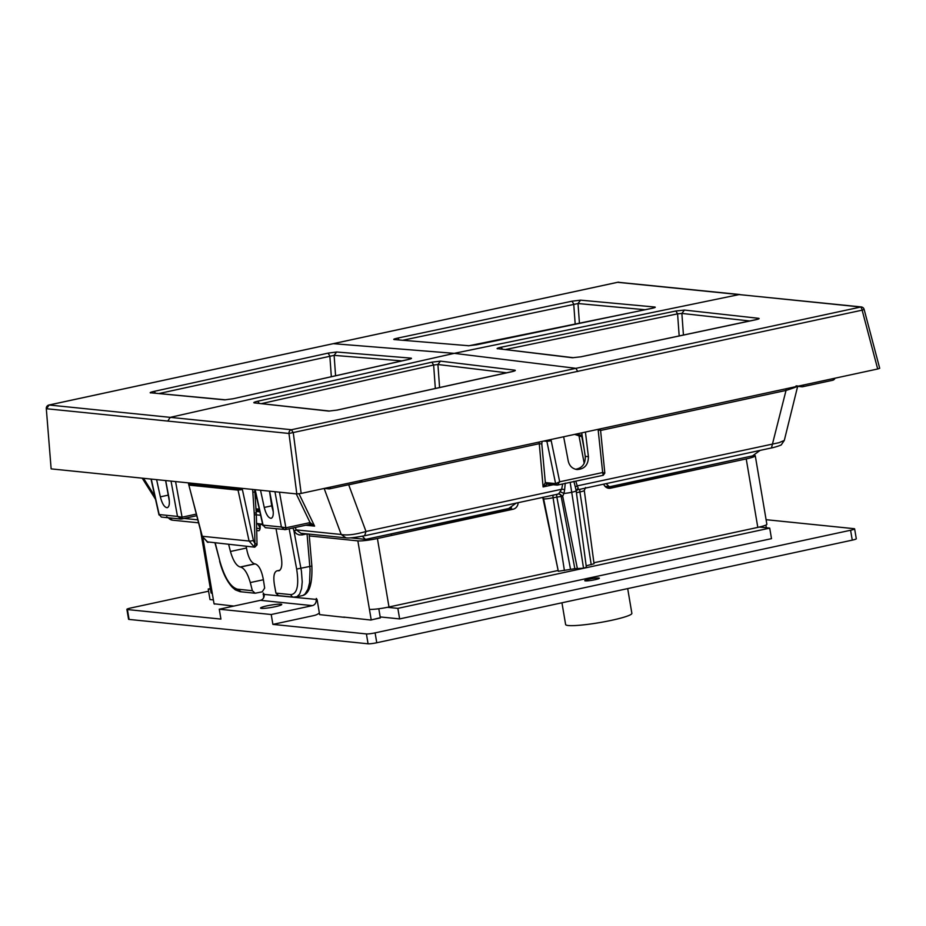 <?xml version="1.0" encoding="UTF-8"?>
<svg xmlns="http://www.w3.org/2000/svg" width="926" height="926" viewBox="0 0 926 926"><rect width="100%" height="100%" fill="white"/><g stroke="black" fill="none" stroke-linecap="round" stroke-linejoin="round"><path stroke-width="1.39" d="M877.686 368.988L862.141 310.164L864.132 309.411L879.7 368.293L877.686 368.988L301.158 493.419L296.818 493.94L51.138 468.88L46.3 408.563L51.138 468.88M256.803 498.119A13.439 4.433 164.7 0 1 255.31 498.466M296.818 493.94L288.97 433.461L862.141 310.164A3.357 1.25 77.8 0 0 860.323 306.969L739.168 294.572L454.261 353.35L333.233 343.662M259.245 509.057L256.004 508.906M651.071 308.543L468.984 345.757L394.198 339.564C393.006 339.379 394.175 338.893 397.682 338.106L399.083 339.807M394.198 339.564L468.984 345.757M397.682 338.106L572.002 301.193L573.726 304.041L575.185 324.065M572.002 301.193L580.567 300.151L578.009 303.531L403.319 340.131M580.567 300.151L654.786 307.027L653.05 308.08M653.837 307.907L476.392 344.831M502.482 349.206L501.012 347.25L675.887 310.997L684.453 310.06L681.872 313.428L677.577 313.845L679.175 335.93M675.887 310.997L677.577 313.845L505.457 349.53M684.453 310.06L758.637 318.324L756.843 319.447M758.637 318.324C759.852 318.567 758.707 319.088 755.199 319.875L754.898 319.945M755.199 319.875L580.671 356.869M580.996 356.799L572.407 357.749L580.833 356.811L757.607 319.285M572.407 357.749L498.477 348.766L573.368 357.702M259.211 403.273L257.683 401.247L431.886 362.17L440.452 361.14L437.917 364.508L433.634 365.018L435.336 388.469M431.886 362.17L433.634 365.018L261.792 403.551M440.452 361.14L514.833 370.168L512.981 371.395M514.833 370.168C516.048 370.458 514.891 371.002 511.384 371.824L511.059 371.893M511.384 371.824L336.995 410.137M337.295 410.068L328.73 411.098L337.133 410.079L513.722 371.222M328.73 411.098L254.28 402.891L329.668 411.051M407.266 359.751L233.155 398.747L224.613 399.87L232.866 398.805M233.155 398.747L409.998 359.068M224.613 399.87L151.54 392.879L225.527 399.812M150.649 392.937C149.445 392.717 150.591 392.196 154.098 391.385L155.556 393.249M154.098 391.385L328.07 353.13L329.841 355.978L331.323 376.523M328.07 353.13L336.624 351.996L334.112 355.364L158.89 393.562M336.624 351.996L410.994 358.13L409.234 359.253M582.084 435.162L574.664 434.398L582.338 436.91M558.077 493.952A6.713 2.454 -105.4 0 0 558.378 493.94A6.713 2.454 -105.4 0 0 558.748 493.755L561.654 489.252A3.357 1.042 -171.5 0 1 564.64 489.68L565.242 483.152M560.427 491.856L563.957 493.419L564.64 489.68M364.613 535.749C348.732 538.712 347.435 537.89 345.977 537.867L341.196 534.476C346.984 535.61 355.26 534.603 366.001 531.478L364.613 535.749L558.968 493.905A3.357 3.091 -84.2 0 1 561.654 496.475A10.07 3.704 -104.3 0 0 562.684 496.174L563.957 493.419A7.42 0.822 -9.6 0 0 571.712 492.273A7.42 0.822 -9.6 0 0 576.157 490.78L577.72 489.761A6.713 2.535 81 0 0 578.113 489.576L578.16 488.025L576.157 490.78L575.416 487.354A3.357 1.528 -14 0 1 577.234 485.884L578.16 488.025M347.586 484.958L348.708 484.715M345.977 537.867L300.892 533.272L296.308 529.892L293.901 530.621L301.436 571.192L302.223 581.922L301.587 588.589L299.677 594.041L297.014 596.668L293.577 597.154A3.357 3.091 95.8 0 1 290.903 594.631L275.948 593.115L274.455 585.035C273.158 576.829 273.969 572.106 276.897 570.867L279.71 570.381M296.413 530.123L294.017 530.922L296.401 533.712L299.121 534.904L302.2 534.892A2.014 0.752 -102.2 0 1 302.316 533.411M279.455 570.555L278.772 570.821C281.701 569.583 282.511 564.86 281.215 556.653L276.029 528.758M275.948 593.115L278.529 595.615L293.577 597.154M307.05 533.897L310.071 569.617L309.539 582.905L307.976 589.11L305.013 594.087L302.976 595.453L295.984 597.027M262.59 524.058L256.548 523.769M558.32 571.273L543.064 498.686A7.304 0.81 -9.6 0 0 543.631 498.894A7.304 0.81 -9.6 0 0 553.077 497.76L561.168 496.417L574.849 568.691L558.32 571.273L543.631 498.894A3.357 3.091 -84.2 0 0 542.833 497.285M366.395 539.175L365.342 539.349L362.332 536.223M508.791 508.443L516.257 503.026M260.137 528.179L257.937 523.919L258.991 523.688M240.98 591.645L237.403 589.179L252.358 590.707L255.136 593.23L262.255 591.83L264.662 588.045L263.389 579.745C261.641 570.37 258.886 565.091 255.113 563.899L254.743 563.865C250.969 562.672 248.214 557.394 246.466 548.018L246.2 546.305M252.358 590.707L250.298 582.57C247.647 573.391 244.406 568.217 240.552 567.048L240.193 567.001C236.338 565.832 233.086 560.658 230.447 551.479L246.466 548.018M228.676 544.511L230.447 551.479M198.581 522.831L172.595 520.18A6.725 6.193 -84.2 0 1 168.439 517.784M610.234 486.555L609.192 486.729L606.183 483.615M752.63 455.824L760.096 450.395M600.314 430.521L786.024 390.436L771.474 447.941C773.152 447.756 782.134 445.093 781.475 444.549L784.299 440.44L779.032 442.686L577.234 485.884L575.822 481.231M786.07 388.758L786.024 390.436C796.545 387.103 799.867 385.598 796.013 385.934M591.228 564.744L579.908 491.961A7.304 0.81 -9.6 0 0 584.283 490.467L594.041 563.772L586.17 565.832M576.227 491.208L586.355 567.256L583.53 568.217L574.849 568.691M558.748 493.755L562.684 496.174L577.454 568.958M578.113 489.576L577.037 490.062M608.66 487.365L607.572 486.567M259.581 510.55L256.085 510.203L259.384 509.705M636.069 481.022L635.062 481.67M392.23 533.654L391.212 534.29M539.129 442.049L543.099 486.926L545.287 482.608L547.486 484.043M542.08 441.424L541.803 443.913L539.14 443.716L348.708 484.819L366.001 531.478L561.654 489.252L562.649 484.066M573.842 481.3L575.416 487.354M292.94 527.982L293.901 530.621M575.567 469.285C582.304 468.058 585.533 463.752 585.255 456.368L581.736 432.859M553.297 484.726L543.099 486.926L547.37 484.043M545.287 482.608L546.907 484.078L557.209 485.131A2.014 1.852 95.8 0 0 557.255 485.131L555.612 483.615A2.014 1.852 95.8 0 0 557.209 485.131L603.058 475.316M296.251 493.882L310.071 522.588L314.597 526.118L305.765 525.216M309.99 524.301L314.597 526.118L299.017 493.79M260.519 490.236L264.246 507.448L271.7 505.839L269.501 491.15M271.7 505.839L273.274 511.835M310.21 522.588L309.932 524.324L285.694 529.533M274.953 491.706L281.4 527.01L285.879 527.808L285.555 529.579A2.014 0.752 -102.2 0 0 285.602 529.568A2.014 0.752 -102.2 0 0 285.972 527.785L310.071 522.588L309.608 524.371M169.365 501.232L165.604 480.559M563.645 436.759L568.24 461.044C569.432 465.963 572.349 468.787 577.002 469.551C584.526 469.135 588.334 464.852 588.427 456.692L585.417 432.06M165.696 480.559L168.937 497.725C169.852 503.478 169.296 506.811 167.259 507.714C164.469 507.483 162.166 503.86 160.337 496.845L167.791 495.236M156.61 479.633L160.337 496.845M269.605 491.162L272.846 508.328C273.76 514.08 273.205 517.414 271.168 518.317C268.378 518.074 266.075 514.451 264.246 507.448M550.808 439.537L551.213 440.764L546.884 441.343L546.49 440.463M599.99 429.884L598.231 430.613L602.676 472.526L604.817 473.093L600.43 428.831M551.213 440.764L559.686 481.798L602.676 472.526L603.208 475.316L604.817 473.093M555.658 483.627L559.686 481.798L557.244 485.131M279.478 492.169L285.879 527.808M255.159 489.692L263.077 525.146L281.4 527.01L284.548 529.637L285.578 529.579L265.299 527.67L263.077 525.146L265.287 527.67M181.785 518.942L196.74 515.713L181.693 518.977A2.014 0.752 -102.2 0 0 181.693 518.977A2.014 0.752 -102.2 0 0 182.063 517.183L181.646 518.977L180.651 519.035L161.39 517.067M171.044 481.115L177.491 516.419L159.168 514.543L161.379 517.067L159.168 514.543L151.262 479.089M181.971 517.206L177.491 516.419L181.646 518.977M257.879 523.572L256.548 523.445M188.591 482.897L188.835 483.985A33.672 31.171 -91 0 0 189.101 485.12L238.051 490.12A33.672 30.813 -77.7 0 1 237.82 488.986L237.623 487.898M253.411 540.46A3.357 0.625 167.8 0 1 249.082 541.039L254.384 547.104L254.951 543.192A5.382 4.931 -77.1 0 1 253.411 540.46L242.381 489.53A30.315 27.722 -77.1 0 1 242.172 488.511A3.357 0.579 169.7 0 1 237.82 488.986L188.58 483.939L202.03 536.223L208.095 542.416A2.014 1.852 -84.2 0 1 207.771 542.347L202.03 536.223M254.719 489.646L256.352 514.729L257.034 544.905L254.951 543.192L254.314 515.111A37.063 33.88 -77.1 0 0 254.245 513.374L252.648 489.437M257.011 544.951L254.835 546.699M254.719 547.173L206.984 541.826L254.696 547.173L256.826 544.951M326.832 487.875A3.357 3.091 95.8 0 0 329.633 488.801A3.357 1.25 -102.2 0 0 329.783 488.801A3.357 1.25 -102.2 0 0 330.489 487.088M803.513 384.996A3.357 1.25 77.8 0 1 802.807 386.709A3.357 1.25 77.8 0 1 802.657 386.721A3.357 3.091 -84.2 0 1 799.856 385.783M367.83 538.92L509.15 508.837L513.05 509.242A6.725 6.193 95.8 0 0 518.132 502.621M511.488 507.772A6.725 6.193 -84.2 0 1 509.15 508.837M606.877 487.747L745.326 457.444M557.822 570.543L388.989 606.981A15.117 1.69 170.4 0 1 387.427 607.317L397.856 608.37L769.714 528.121L759.297 527.056A15.117 1.69 170.4 0 1 757.804 527.392L593.913 562.765M210.468 589.26L208.223 589.029L210.352 588.577M513.05 509.242L377.414 538.515A15.117 1.69 170.4 0 1 357.853 540.877L369.428 609.354A15.117 1.69 -9.6 0 0 387.427 607.317M312.363 605.627L260.414 600.326L219.265 609.215L271.214 614.517L312.363 605.627A5.035 4.642 95.8 0 0 316.102 599.701L316.345 598.451L317.143 599.817L319.644 614.621L344.622 617.364M369.428 609.354L371.21 619.888L370.597 620.015M357.853 540.877L309.296 535.923M259.072 530.621L258.493 530.737A6.725 2.5 -102.2 0 0 258.794 530.725A6.725 2.5 -102.2 0 0 259.974 524.429L262.741 524.706M258.493 530.737L256.71 530.563M200.491 530.239L211.082 592.883A15.117 1.69 -9.6 0 0 212.274 593.323L214.056 603.856L214.739 604.122M263.678 597.687L263.343 593.045L264.153 594.411L317.074 599.492M260.414 600.326A5.035 4.642 95.8 0 0 264.153 594.411M266.989 605.847A10.753 1.204 170.4 0 1 281.747 604.481A10.753 1.204 170.4 0 1 275.311 606.692A10.753 1.204 170.4 0 1 260.553 608.058A10.753 1.204 170.4 0 1 266.989 605.847M271.214 614.517L272.892 624.39L314.041 615.512A15.117 13.925 95.8 0 0 319.377 613.035M219.265 609.215L220.932 619.089L127.418 609.551A6.725 0.752 170.4 0 1 126.885 609.354A6.725 0.752 170.4 0 1 130.913 607.965L208.593 591.205M371.21 619.888L380.355 617.908L378.803 608.752M261.965 523.989L259.974 524.429M766.091 519.694L854.096 528.677A6.725 0.752 170.4 0 1 854.617 528.873A6.725 0.752 170.4 0 1 850.589 530.251L375.099 632.875A6.725 0.752 170.4 0 1 366.407 633.928L272.892 624.39M380.32 617.711L370.863 620.038L343.673 617.075M589.202 579.155A7.396 0.822 170.4 0 1 599.353 578.218A7.396 0.822 170.4 0 1 592.2 580.255A7.396 0.822 170.4 0 1 584.781 580.683A7.396 0.822 170.4 0 1 589.202 579.155M233.838 606.067L214.033 603.775M380.192 616.924L399.638 618.915L771.497 538.654L769.714 528.121M208.223 589.029L210.005 599.573L213.385 599.909M765.883 525.077L766.346 527.774M759.297 527.056A15.117 1.69 -9.6 0 0 766.867 524.278L755.28 455.8A15.117 1.69 170.4 0 1 746.229 458.914L610.581 488.187L607.051 487.828M603.706 484.159A6.725 6.193 95.8 0 0 610.581 488.187M754.54 455.418A15.117 1.69 170.4 0 1 755.28 455.8M126.885 609.354L128.564 619.228A6.725 0.752 -9.6 0 0 129.084 619.425L368.073 643.802A6.725 0.752 -9.6 0 0 376.766 642.748L852.267 540.136A6.725 0.752 -9.6 0 0 856.295 538.747L854.617 528.873M627.689 588.6L631.868 613.348A33.602 3.75 170.4 0 1 599.377 622.642A33.602 3.75 170.4 0 1 565.624 624.552L561.943 602.791M399.638 618.915L397.856 608.37M301.158 493.419L293.299 432.928L291.493 429.733L575.926 368.34L577.72 371.523M167.768 421.075L288.97 433.461A3.357 3.091 -84.2 0 1 291.493 429.733L170.234 417.36L167.768 421.075L46.566 408.736L49.09 405.009L170.234 417.36L454.261 353.35L575.926 368.34L861.226 306.923L617.642 282.314M740.013 294.537L617.931 282.245L49.09 405.009A3.357 1.25 77.8 0 0 48.939 405.021A3.357 3.357 0 0 0 46.3 408.563M48.742 405.113A3.357 1.25 77.8 0 1 48.939 405.021L617.781 282.256A3.357 3.357 0 0 1 618.823 282.199M651.348 308.485C654.856 307.733 656.002 307.247 654.786 307.027M468.116 345.803L476.67 344.773M501.012 347.25C497.505 348.049 496.348 348.57 497.575 348.813M257.683 401.247C254.199 402.092 253.053 402.648 254.28 402.891M407.544 359.693C411.063 358.871 412.209 358.362 410.994 358.13M579.433 323.186L578.009 303.531L645.086 309.735M683.434 335.027L681.872 313.428L749.828 320.986M439.584 387.531L437.917 364.508L506.777 372.808M335.571 375.574L334.112 355.364L401.953 360.897M584.202 463.336L579.028 436.019M324.146 488.453L341.196 534.476L296.308 529.892L295.174 527.507M306.876 533.885L302.2 534.892M309.134 534.117L311.865 566.041L296.667 569.062C299.121 585.348 297.211 593.879 290.903 594.631M289.178 528.792L296.667 569.062M240.193 567.001L254.743 563.865M240.552 567.048L255.113 563.899M250.298 582.57L263.389 579.745M215.04 543.122L219.879 561.225C224.624 577.755 230.47 587.072 237.403 589.179M215.283 543.145L219.879 561.225M197.805 519.845L184.124 518.444M143.542 478.302L154.827 496.197M576.423 492.713L579.908 491.961A3.357 1.25 77.8 0 1 580.116 489.241M564.409 570.532L553.077 497.76A3.357 1.25 -102.2 0 1 553.297 495.028M570.509 569.212L556.827 496.949A3.357 1.25 77.8 0 1 557.047 494.218M583.53 568.217L571.724 492.273M561.654 496.475L561.168 496.417A3.357 3.091 95.8 0 0 558.748 493.894M571.712 492.273L570.184 482.446M584.144 448.96L581.852 436.852M541.803 443.913L545.345 482.573L555.612 483.615L546.884 441.343L543.851 441.031M585.255 456.368L588.427 456.692M598.242 429.294L598.231 430.613M196.324 514.104L182.063 517.183L175.57 481.566M256.178 511.476L259.87 511.858M256.352 514.833L260.634 515.261M188.846 485.074L202.273 536.27L249.082 541.039L238.051 490.12L242.381 489.53M255.993 512.703L254.245 513.374M256.085 514.601L254.314 515.111M254.87 491.81L252.844 492.343M359.404 482.377A3.357 1.25 -102.2 0 0 359.554 482.377A3.357 1.25 -102.2 0 0 360.26 480.663M832.428 380.297A3.357 1.25 -102.2 0 0 832.578 380.285A3.357 1.25 -102.2 0 0 833.284 378.572M377.414 538.515L388.989 606.981M203.014 538.596L212.274 593.323M263.111 594.295L264.084 594.087M746.229 458.914L757.804 527.392M850.589 530.251L852.267 540.136M129.084 619.425L127.418 609.551M366.407 633.928L368.073 643.802M376.766 642.748L375.099 632.875M256.815 509.022L256.004 508.93M864.132 309.411A3.357 3.357 0 0 0 861.226 306.923M279.907 570.219L276.897 570.867M302.223 595.673C309.261 594.041 312.479 584.156 311.865 566.041M542.462 497.366L543.064 498.686M365.342 539.349L350.641 537.856M509.832 508.27L365.967 539.314M260.079 528.619L256.652 528.26M219.636 561.225C222.564 572.488 226.789 581.169 232.287 587.258L235.331 589.85L240.077 591.691L255.125 593.23M609.192 486.729L604.967 486.3M753.671 455.65L609.806 486.694M797.656 386.35L784.299 440.44M172.595 520.18L166.553 516.766M142.21 478.163L155.522 499.276M771.474 447.941L577.72 489.761M585.556 487.516L584.283 490.467M607.988 487.516L606.275 486.428M309.701 524.371L285.602 529.568M254.916 489.669L262.926 525.563M151.007 479.066L159.017 514.96M257.034 544.905L254.777 547.173M188.337 482.874L188.58 483.939M324.343 488.407L328.73 488.859M328.672 488.847A3.357 3.357 0 0 0 329.783 488.801L359.554 482.377A3.357 3.357 0 0 0 361.985 480.281M801.754 386.767L797.367 386.327M801.696 386.767A3.357 3.357 0 0 0 802.807 386.709L832.578 380.285A3.357 3.357 0 0 0 835.009 378.202"/></g></svg>
